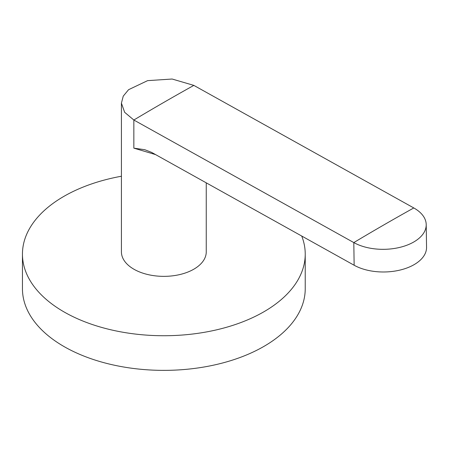 <?xml version="1.0" encoding="UTF-8"?>
<svg xmlns="http://www.w3.org/2000/svg" width="449" height="449" viewBox="0 0 449 449"><rect width="100%" height="100%" fill="white"/><g stroke="black" fill="none" stroke-linecap="round" stroke-linejoin="round"><path stroke-width="0.67" d="M121.421 176.233A141.39 81.628 0 0 0 63.865 196.381A141.39 81.628 0 0 0 22.45 254.106L22.45 288.735A141.39 81.628 0 0 0 109.73 364.156A141.39 81.628 0 0 0 263.816 346.46A141.39 81.628 0 0 0 305.23 288.735L305.23 254.106A141.39 81.628 0 0 0 301.717 236.028M22.45 254.106A141.39 81.628 0 0 0 109.73 329.521A141.39 81.628 0 0 0 263.816 311.825A141.39 81.628 0 0 0 305.23 254.106M155.567 154.596L133.847 148.153L144.797 149.719L151.633 152.402L354.143 265.241A42.419 24.055 -0.9 0 0 414.124 264.635A42.419 24.055 -0.9 0 0 426.55 247.287L426.213 224.629A42.419 24.055 179.1 0 0 413.793 207.949L193.839 85.394A2356.105 1360.302 -120 0 0 193.833 85.389L172.13 79.024L147.609 80.64L128.566 89.699L123.245 96.137L121.421 103.135L121.421 251.872A42.419 24.487 0 0 0 133.847 269.187A42.419 24.487 0 0 0 180.071 274.496A42.419 24.487 0 0 0 206.254 251.872L206.254 182.838M121.421 103.135L124.648 112.306L133.847 120.023A2356.105 1360.302 -120 0 0 133.847 120.023L353.806 242.583A42.419 24.055 179.1 0 0 413.787 241.977A42.419 24.055 179.1 0 0 426.213 224.629M133.847 148.153L133.847 120.023A2356.487 1384.059 -60.9 0 1 193.839 85.394M354.143 265.241L353.806 242.583A2356.487 1384.059 119.1 0 1 413.793 207.949"/></g></svg>
